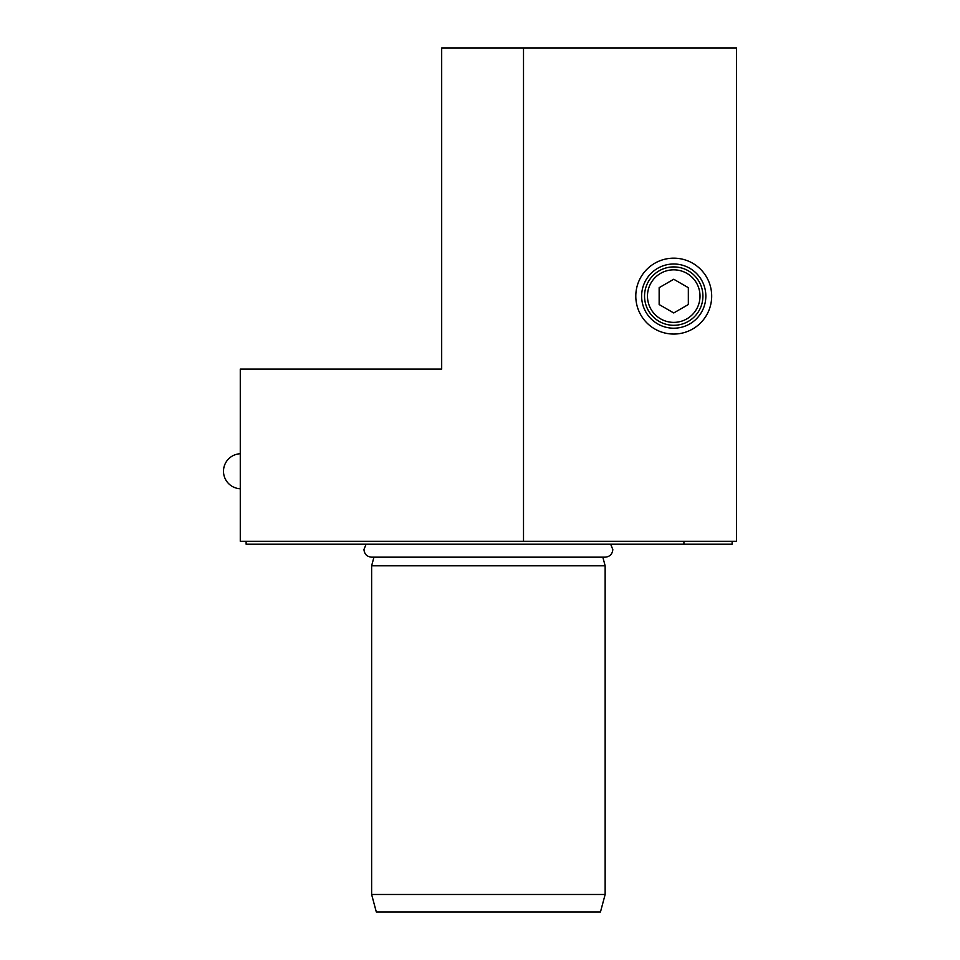 <?xml version="1.0" encoding="UTF-8"?>
<svg xmlns="http://www.w3.org/2000/svg" width="960" height="960" viewBox="0 0 960 960"><rect width="100%" height="100%" fill="white"/><g stroke="black" fill="none" stroke-linecap="round" stroke-linejoin="round"><path stroke-width="1.44" d="M673.74 334.056A37.944 37.944 0 0 1 635.796 296.112A37.944 37.944 0 0 1 673.74 258.168A37.944 37.944 0 0 1 711.684 296.112A37.944 37.944 0 0 1 673.74 334.056M673.74 264A32.112 32.112 0 0 0 641.628 296.112A32.112 32.112 0 0 0 673.74 328.212A32.112 32.112 0 0 0 705.84 296.112A32.112 32.112 0 0 0 673.74 264M600.456 912L376.32 912L371.628 894.492L605.148 894.492L600.456 912M602.832 557.172L605.148 565.812L371.628 565.812L371.628 894.492M605.148 565.812L605.148 894.492M373.944 557.172L371.628 565.812M523.512 48L441.684 48L441.684 369.084L240.276 369.084L240.276 541.296L736.5 541.296L736.5 48L523.512 48L523.512 541.296M683.928 541.296L683.928 544.212L246.12 544.212L246.12 541.296M683.928 544.212L732.12 544.212L732.12 541.296M673.74 266.916A29.184 29.184 0 0 1 702.924 296.112A29.184 29.184 0 0 1 673.74 325.296A29.184 29.184 0 0 1 644.544 296.112A29.184 29.184 0 0 1 673.74 266.916A29.184 29.184 0 0 0 644.544 296.112A29.184 29.184 0 0 0 673.74 325.296M688.332 287.676L673.74 279.252L659.148 287.676L659.148 304.536L673.74 312.96L688.332 304.536L688.332 287.676M673.74 322.38A26.268 26.268 0 0 0 700.008 296.112A26.268 26.268 0 0 0 673.74 269.832A26.268 26.268 0 0 0 647.472 296.112A26.268 26.268 0 0 0 673.74 322.38M366.096 544.212L363.948 549.528C364.404 554.172 366.96 556.728 371.604 557.172L605.172 557.172C609.816 556.728 612.372 554.172 612.816 549.528L610.668 544.212M240.276 453.744A17.508 17.508 0 0 0 223.5 471.24A17.508 17.508 0 0 0 240.276 488.736"/></g></svg>
